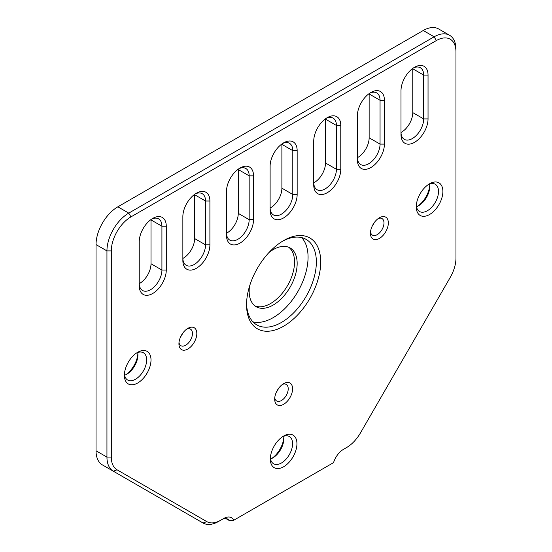 <?xml version="1.0" encoding="UTF-8"?>
<svg xmlns="http://www.w3.org/2000/svg" width="552" height="552" viewBox="0 0 552 552"><rect width="100%" height="100%" fill="white"/><g stroke="black" fill="none" stroke-linecap="round" stroke-linejoin="round"><path stroke-width="0.83" d="M400.993 90.7A19.127 11.04 -60 0 1 414.517 67.275L414.517 67.275A19.127 11.04 -60 0 1 428.041 75.086L428.041 118.915A19.127 11.04 -60 0 1 414.517 142.34A19.127 11.04 -60 0 1 400.993 134.529L400.993 90.7M283.631 240.575L283.631 240.575A52.447 30.277 -60 0 1 320.719 261.986A52.447 30.277 -60 0 1 283.631 326.211A52.447 30.277 -60 0 1 246.551 304.801A52.447 30.277 -60 0 1 283.631 240.575L283.631 240.575M246.565 303.517A49.356 28.497 120 0 0 256.777 324.88A49.356 28.497 120 0 0 281.451 322.437A49.356 28.497 120 0 0 313.702 278.939A49.356 28.497 120 0 0 306.132 239.389A49.356 28.497 120 0 0 282.527 241.231M357.365 115.892A19.127 11.04 -60 0 1 370.889 92.467L370.889 92.467A19.127 11.04 -60 0 1 384.413 100.271L384.413 144.1A19.127 11.04 -60 0 1 370.889 167.525A19.127 11.04 -60 0 1 357.365 159.721L357.365 115.892M313.736 141.077A19.127 11.04 -60 0 1 327.26 117.652L327.26 117.652A19.127 11.04 -60 0 1 340.784 125.463L340.784 169.291A19.127 11.04 -60 0 1 327.26 192.717A19.127 11.04 -60 0 1 313.736 184.906L313.736 141.077M270.107 166.269A19.127 11.04 -60 0 1 283.631 142.844L283.631 142.844A19.127 11.04 -60 0 1 297.162 150.648L297.162 194.476A19.127 11.04 -60 0 1 283.631 217.902A19.127 11.04 -60 0 1 270.107 210.098L270.107 166.269M226.486 191.454A19.127 11.04 -60 0 1 240.01 168.029L240.01 168.029A19.127 11.04 -60 0 1 253.534 175.84L253.534 219.668A19.127 11.04 -60 0 1 240.01 243.094A19.127 11.04 -60 0 1 226.486 235.283L226.486 191.454M182.857 216.646A19.127 11.04 -60 0 1 196.381 193.221L196.381 193.221A19.127 11.04 -60 0 1 209.905 201.025L209.905 244.853A19.127 11.04 -60 0 1 196.381 268.279A19.127 11.04 -60 0 1 182.857 260.468L182.857 216.646M139.228 241.831A19.127 11.04 -60 0 1 152.752 218.406L152.752 218.406A19.127 11.04 -60 0 1 166.276 226.216L166.276 270.045A19.127 11.04 -60 0 1 152.752 293.471A19.127 11.04 -60 0 1 139.228 285.66L139.228 241.831M252.982 321.878A49.356 28.497 120 0 0 273.164 317.648A49.356 28.497 120 0 0 304.173 277.953A49.356 28.497 120 0 0 301.64 237.601M271.688 458.498A18.816 10.867 120 0 0 283.804 437.508M283.638 436.287A15.732 9.08 -60 0 1 283.852 438.681A15.732 9.08 -60 0 1 272.729 457.953L272.729 457.953A15.732 9.08 -60 0 1 270.542 458.96M283.631 436.039L283.631 436.039A18.816 10.867 -60 0 1 296.942 443.718A18.816 10.867 -60 0 1 283.631 466.764A18.816 10.867 -60 0 1 270.328 459.085A18.816 10.867 -60 0 1 283.631 436.039L283.631 436.039M270.377 457.739A15.732 9.08 120 0 0 273.585 463.77A15.732 9.08 120 0 0 281.451 462.99A15.732 9.08 120 0 0 291.732 449.121A15.732 9.08 120 0 0 289.317 436.515A15.732 9.08 120 0 0 282.493 436.749M278.429 388.573A9.563 5.52 -60 0 1 276.359 392.161M283.631 383.647L283.631 383.647A12.648 7.3 -60 0 1 292.581 388.808A12.648 7.3 -60 0 1 283.631 404.299A12.648 7.3 -60 0 1 274.689 399.137A12.648 7.3 -60 0 1 283.631 383.647L283.631 383.647M274.765 397.744A9.563 5.52 120 0 0 276.669 400.993A9.563 5.52 120 0 0 281.451 400.517A9.563 5.52 120 0 0 287.702 392.092A9.563 5.52 120 0 0 286.233 384.427A9.563 5.52 120 0 0 282.465 384.406M182.671 333.284A9.563 5.52 -60 0 1 180.601 336.872M187.873 328.357L187.873 328.357A12.648 7.3 -60 0 1 196.816 333.518A12.648 7.3 -60 0 1 187.873 349.009A12.648 7.3 -60 0 1 178.931 343.848A12.648 7.3 -60 0 1 187.873 328.357L187.873 328.357M179.007 342.454A9.563 5.52 120 0 0 180.911 345.704A9.563 5.52 120 0 0 185.693 345.228A9.563 5.52 120 0 0 191.937 336.803A9.563 5.52 120 0 0 190.475 329.137A9.563 5.52 120 0 0 186.707 329.116M125.752 374.739A18.816 10.867 120 0 0 137.869 353.756M137.703 352.535A15.732 9.08 -60 0 1 137.917 354.929A15.732 9.08 -60 0 1 126.794 374.194L126.794 374.194A15.732 9.08 -60 0 1 124.607 375.208M137.703 352.286L137.703 352.286A18.816 10.867 -60 0 1 151.006 359.966A18.816 10.867 -60 0 1 137.703 383.012A18.816 10.867 -60 0 1 124.393 375.332A18.816 10.867 -60 0 1 137.703 352.286L137.703 352.286M124.441 373.987A15.732 9.08 120 0 0 127.65 380.017A15.732 9.08 120 0 0 135.516 379.238A15.732 9.08 120 0 0 145.797 365.369A15.732 9.08 120 0 0 143.389 352.762A15.732 9.08 120 0 0 136.558 352.997M374.194 222.711A9.563 5.52 -60 0 1 372.124 226.299M379.397 217.778L379.397 217.778A12.648 7.3 -60 0 1 388.339 222.939A12.648 7.3 -60 0 1 379.397 238.436A12.648 7.3 -60 0 1 370.454 233.268A12.648 7.3 -60 0 1 379.397 217.778L379.397 217.778M370.53 231.874A9.563 5.52 120 0 0 372.434 235.131A9.563 5.52 120 0 0 377.216 234.655A9.563 5.52 120 0 0 383.461 226.23A9.563 5.52 120 0 0 381.998 218.564A9.563 5.52 120 0 0 378.23 218.544M417.622 206.234A18.816 10.867 120 0 0 429.739 185.244M429.573 184.023A15.732 9.08 -60 0 1 429.787 186.417A15.732 9.08 -60 0 1 418.664 205.689L418.664 205.689A15.732 9.08 -60 0 1 416.477 206.696M429.566 183.775L429.566 183.775A18.816 10.867 -60 0 1 442.876 191.454A18.816 10.867 -60 0 1 429.566 214.507A18.816 10.867 -60 0 1 416.263 206.821A18.816 10.867 -60 0 1 429.566 183.775L429.566 183.775M416.311 205.475A15.732 9.08 120 0 0 419.52 211.506A15.732 9.08 120 0 0 427.386 210.726A15.732 9.08 120 0 0 437.667 196.864A15.732 9.08 120 0 0 435.252 184.258A15.732 9.08 120 0 0 428.428 184.492M269.114 252.381A33.934 19.589 -60 0 1 273.164 249.642A33.934 19.589 -60 0 1 290.131 247.958A33.934 19.589 -60 0 1 295.334 275.151A33.934 19.589 -60 0 1 273.164 305.056A33.934 19.589 -60 0 1 256.197 306.739A33.934 19.589 -60 0 1 249.511 286.322M254.941 305.891A33.934 19.589 120 0 0 270.549 303.545A33.934 19.589 120 0 0 292.346 274.834A33.934 19.589 120 0 0 288.772 247.289M220.683 520.239L218.502 521.495A30.85 17.809 -60 0 1 203.081 523.027L113.332 471.208A30.85 17.809 -60 0 1 106.943 457.091L106.943 250.898A30.85 17.809 -60 0 1 128.754 213.113L434.148 36.798A30.85 17.809 -60 0 1 449.576 35.273A30.85 17.809 -60 0 1 455.966 49.397L455.966 51.916A27.766 16.029 120 0 0 436.328 40.579L130.941 216.895A27.766 16.029 120 0 0 111.304 250.898L111.304 457.091A27.766 16.029 120 0 0 117.058 469.8L206.8 521.612A27.766 16.029 120 0 0 220.683 520.239L223.726 518.48A15.421 8.908 -60 0 1 233.724 520.267L333.546 462.631A15.421 8.908 -60 0 1 343.544 449.307L346.587 447.548A27.766 16.029 120 0 0 360.47 432.899L450.211 277.449A27.766 16.029 120 0 0 455.966 258.101L455.966 51.916M436.328 40.579L434.148 36.798L423.246 30.505L117.852 206.821L128.754 213.113L130.941 216.895M233.724 520.267L229.101 520.419A12.337 7.128 120 0 0 227.714 519.128A12.337 7.128 120 0 0 221.545 519.742L223.726 518.48L221.545 519.742M225.906 518.576L229.101 520.419M111.304 250.898L106.943 250.898L96.034 244.605L96.034 450.791L106.943 457.091L111.304 457.091M401 132.501A16.043 9.26 120 0 0 412.772 112.615L412.772 68.786A16.043 9.26 120 0 0 412.765 68.42M357.372 157.693A16.043 9.26 120 0 0 369.143 137.807L369.143 93.978A16.043 9.26 120 0 0 369.143 93.605M226.492 233.254A16.043 9.26 120 0 0 238.264 213.369L238.264 169.54A16.043 9.26 120 0 0 238.257 169.174M182.864 258.44A16.043 9.26 120 0 0 194.635 238.561L194.635 194.732A16.043 9.26 120 0 0 194.628 194.359M139.235 283.631A16.043 9.26 120 0 0 151.006 263.746L151.006 219.917A16.043 9.26 120 0 0 151 219.544M313.743 182.878A16.043 9.26 120 0 0 325.514 162.992L325.514 119.163A16.043 9.26 120 0 0 325.514 118.797M270.121 208.07A16.043 9.26 120 0 0 281.893 188.184L281.893 144.355A16.043 9.26 120 0 0 281.886 143.982M96.034 244.605A30.85 17.809 -60 0 1 117.852 206.821M423.246 30.505A30.85 17.809 -60 0 1 438.667 28.973L449.576 35.273M192.22 516.755A30.85 17.809 -60 0 1 192.172 516.727L203.081 523.027L192.172 516.727L203.081 523.027L206.8 521.612M117.058 469.8L113.332 471.208L102.424 464.915A30.85 17.809 -60 0 1 96.034 450.791M270.107 207.58A16.043 9.26 120 0 0 273.433 214.921A16.043 9.26 120 0 0 285.791 210.622A16.043 9.26 120 0 0 292.795 194.476L292.795 150.648A16.043 9.26 120 0 0 289.476 143.306A16.043 9.26 120 0 0 282.493 143.554M313.736 182.388A16.043 9.26 120 0 0 317.062 189.729A16.043 9.26 120 0 0 329.42 185.431A16.043 9.26 120 0 0 336.423 169.291L336.423 125.463A16.043 9.26 120 0 0 333.104 118.121A16.043 9.26 120 0 0 326.122 118.37M139.228 283.142A16.043 9.26 120 0 0 142.547 290.483A16.043 9.26 120 0 0 154.912 286.184A16.043 9.26 120 0 0 161.915 270.045L161.915 226.216A16.043 9.26 120 0 0 158.59 218.868A16.043 9.26 120 0 0 151.614 219.116M182.857 257.95A16.043 9.26 120 0 0 186.176 265.298A16.043 9.26 120 0 0 198.541 260.999A16.043 9.26 120 0 0 205.544 244.853L205.544 201.025A16.043 9.26 120 0 0 202.218 193.683A16.043 9.26 120 0 0 195.242 193.931M226.486 232.765A16.043 9.26 120 0 0 229.804 240.106A16.043 9.26 120 0 0 242.169 235.807A16.043 9.26 120 0 0 249.166 219.668L249.166 175.84A16.043 9.26 120 0 0 245.847 168.498A16.043 9.26 120 0 0 238.871 168.739M357.365 157.203A16.043 9.26 120 0 0 360.691 164.544A16.043 9.26 120 0 0 373.048 160.246A16.043 9.26 120 0 0 380.052 144.1L380.052 100.271A16.043 9.26 120 0 0 376.726 92.929A16.043 9.26 120 0 0 369.75 93.178M400.993 132.011A16.043 9.26 120 0 0 404.312 139.352A16.043 9.26 120 0 0 416.677 135.061A16.043 9.26 120 0 0 423.681 118.915L423.681 75.086A16.043 9.26 120 0 0 420.355 67.744A16.043 9.26 120 0 0 413.379 67.993M344.441 448.79A30.85 17.809 -60 0 1 344.407 448.81L346.587 447.548M113.332 471.208L102.424 464.915M281.893 188.184L292.795 194.476L297.162 194.476M281.893 144.355L292.795 150.648L297.162 150.648M325.514 162.992L336.423 169.291L340.784 169.291M325.514 119.163L336.423 125.463L340.784 125.463M151.006 263.746L161.915 270.045L166.276 270.045M151.006 219.917L161.915 226.216L166.276 226.216M194.635 238.561L205.544 244.853L209.905 244.853M194.635 194.732L205.544 201.025L209.905 201.025M238.264 213.369L249.166 219.668L253.534 219.668M238.264 169.54L249.166 175.84L253.534 175.84M369.143 137.807L380.052 144.1L384.413 144.1M369.143 93.978L380.052 100.271L384.413 100.271M412.772 112.615L423.681 118.915L428.041 118.915M412.772 68.786L423.681 75.086L428.041 75.086"/></g></svg>
